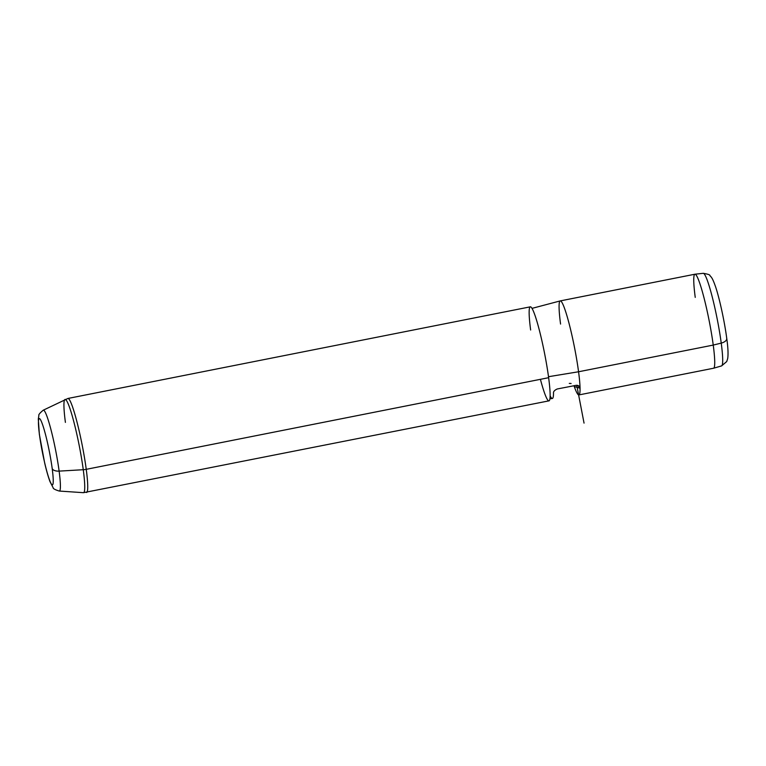 <?xml version="1.0" encoding="UTF-8"?>
<svg xmlns="http://www.w3.org/2000/svg" width="766" height="766" viewBox="0 0 766 766"><rect width="100%" height="100%" fill="white"/><g stroke="black" fill="none" stroke-linecap="round" stroke-linejoin="round"><path stroke-width="1.15" d="M532.006 308.372L560.224 300.914A47.923 4.922 78.8 0 1 569.215 324.028A47.923 4.922 78.8 0 1 578.569 371.769A47.923 4.922 -101.2 0 0 569.243 324.162A47.923 4.922 -101.2 0 0 560.252 300.904L694.925 274.218A47.923 4.922 78.8 0 1 703.916 297.476A47.923 4.922 78.8 0 1 713.242 345.083L578.569 371.769A47.923 4.922 78.8 0 1 580.053 388.209L574.289 386.571L573.916 385.767L574.289 386.571A47.923 4.922 -101.2 0 0 578.885 394.93A47.923 4.922 -101.2 0 0 580.053 388.209A47.923 4.922 -101.2 0 0 578.569 371.769L713.242 345.083A47.923 4.922 78.8 0 1 713.558 368.235L578.885 394.93M560.252 300.904A47.923 4.922 -101.2 0 0 560.568 324.066M578.569 371.769L548.504 376.709L578.569 371.769M540.413 379.323A47.923 4.922 -101.2 0 0 548.638 377.695A47.923 4.922 -101.2 0 0 534.247 313.323A47.923 4.922 -101.2 0 0 530.637 329.993M550.132 395.84A46.247 4.749 -101.2 0 0 553.512 393.293C553.215 391.694 554.45 390.258 557.208 388.984L576.118 385.336L577.851 385.403L580.053 388.209C580.226 386.447 578.914 385.499 576.118 385.336L557.208 388.984C554.45 390.258 553.215 391.694 553.512 393.293A46.247 4.749 78.8 0 1 552.343 398.473L549.921 398.799M571.101 383.488L569.291 383.412M574.289 386.571L580.053 388.209A47.923 4.922 78.8 0 1 574.289 386.571M64.966 399.469A47.53 4.883 78.8 0 1 73.871 421.942A47.53 4.883 78.8 0 1 83.264 469.711A47.53 4.883 78.8 0 1 83.437 492.682L59.279 491.054C55.047 489.752 52.998 488.631 53.132 487.703L50.001 481.651C47.521 474.891 45.615 467.078 44.667 462.98L39.363 434.399A7.67 4.002 -7.6 0 0 39.487 434.868A33.819 3.476 -101.2 0 0 49.646 480.301A33.819 3.476 -101.2 0 0 52.193 468.533A7.67 4.002 -7.6 0 0 59.126 471.119A7.67 4.002 172.4 0 1 52.193 468.533A33.819 3.476 -101.2 0 0 42.025 423.1A33.819 3.476 -101.2 0 0 39.487 434.868A33.819 3.476 78.8 0 1 42.025 423.1A33.819 3.476 78.8 0 1 52.193 468.533A33.819 3.476 78.8 0 1 49.646 480.301A33.819 3.476 78.8 0 1 39.487 434.868A7.67 4.002 172.4 0 1 39.363 434.399L38.3 419.088L38.855 415.632C38.367 414.827 39.842 413.008 43.26 410.193A41.23 4.242 78.8 0 1 50.977 429.688A41.23 4.242 78.8 0 1 59.126 471.119L83.264 469.711A11.5 6.004 -7.6 0 0 86.242 469.328A11.5 6.004 172.4 0 1 83.264 469.711L59.126 471.119A41.23 4.242 78.8 0 1 59.279 491.054A41.23 4.242 -101.2 0 0 59.126 471.119A41.23 4.242 -101.2 0 0 50.977 429.688A41.23 4.242 -101.2 0 0 43.26 410.193L67.925 398.464A47.923 4.922 78.8 0 1 76.916 421.721A47.923 4.922 78.8 0 1 86.242 469.328A47.923 4.922 -101.2 0 0 76.916 421.721A47.923 4.922 -101.2 0 0 67.925 398.464L530.321 306.831A47.923 4.922 78.8 0 1 539.321 330.089A47.923 4.922 78.8 0 1 548.638 377.695L86.242 469.328A47.923 4.922 78.8 0 1 86.558 492.49A47.923 4.922 -101.2 0 0 86.242 469.328L548.638 377.695A47.923 4.922 78.8 0 1 548.954 400.857L83.437 492.682A47.53 4.883 -101.2 0 0 83.264 469.711A47.53 4.883 -101.2 0 0 73.871 421.942A47.53 4.883 -101.2 0 0 64.966 399.469A47.53 4.883 -101.2 0 0 65.407 422.392M721.237 343.101A47.195 4.855 78.8 0 1 721.591 365.899A47.195 4.855 -101.2 0 0 721.237 343.101L713.242 345.083L721.237 343.101A47.195 4.855 -101.2 0 0 712.102 296.404A47.195 4.855 -101.2 0 0 703.245 273.318A47.195 4.855 78.8 0 1 712.102 296.404A47.195 4.855 78.8 0 1 721.237 343.101A7.67 4.002 -7.6 0 0 726.752 338.419A7.67 4.002 172.4 0 1 721.237 343.101M726.762 338.917A39.554 4.069 78.8 0 0 726.637 337.95A7.67 4.002 -7.6 0 1 726.752 338.419C728.035 347.4 728.351 354.112 727.7 358.545L726.723 361.552L721.591 365.899L713.606 368.226A47.923 4.922 -101.2 0 0 713.242 345.083A47.923 4.922 -101.2 0 0 703.964 297.658A47.923 4.922 -101.2 0 0 694.973 274.209A47.923 4.922 -101.2 0 0 695.241 297.38M576.76 385.269L584.046 423.11M726.752 338.419C724.569 321.71 719.542 298.453 715.482 286.513C712.179 277.187 711.346 277.311 709.89 275.597C710.226 274.889 708.014 274.123 703.245 273.318L694.973 274.209"/></g></svg>
